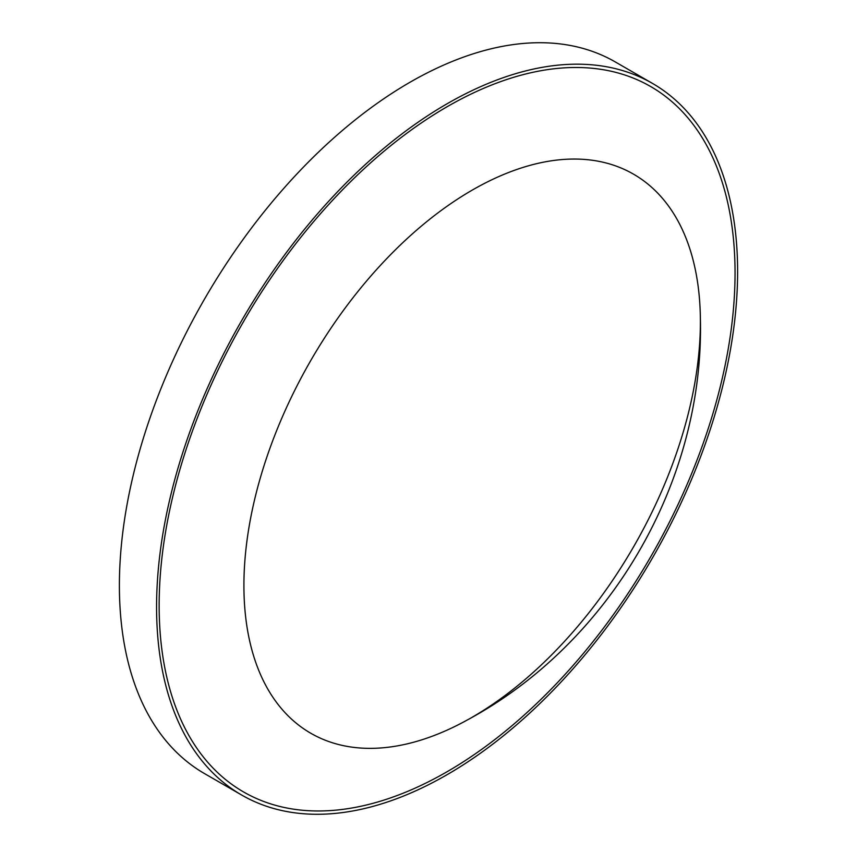 <?xml version="1.0" encoding="UTF-8"?>
<svg xmlns="http://www.w3.org/2000/svg" width="857" height="857" viewBox="0 0 857 857"><rect width="100%" height="100%" fill="white"/><g stroke="black" fill="none" stroke-linecap="round" stroke-linejoin="round"><path stroke-width="1.29" d="M241.674 795.039L204.48 773.571A410.846 237.207 -60 0 1 119.391 585.492A410.846 237.207 -60 0 1 298.729 172.032A410.846 237.207 -60 0 1 615.326 61.961L652.52 83.429A410.846 237.207 120 0 0 335.912 193.5A410.846 237.207 120 0 0 156.574 606.96A410.846 237.207 120 0 0 241.674 795.039A410.846 237.207 120 0 0 558.271 684.968A410.846 237.207 120 0 0 737.609 271.508A410.846 237.207 120 0 0 652.52 83.429M472.153 717.255A322.778 186.355 120 0 0 700.351 317.111A322.778 186.355 120 0 0 700.351 317.09A322.778 186.355 120 0 0 472.153 190.158A322.778 186.355 120 0 0 243.913 585.481A322.778 186.355 120 0 0 467.965 719.623L467.965 719.623C609.991 642.964 704.968 481.077 700.351 317.111L700.351 317.165M447.097 771.729A407.225 235.107 120 0 0 735.049 272.987A407.225 235.107 120 0 0 447.097 106.739A407.225 235.107 120 0 0 159.145 605.481A407.225 235.107 120 0 0 447.097 771.729"/></g></svg>
